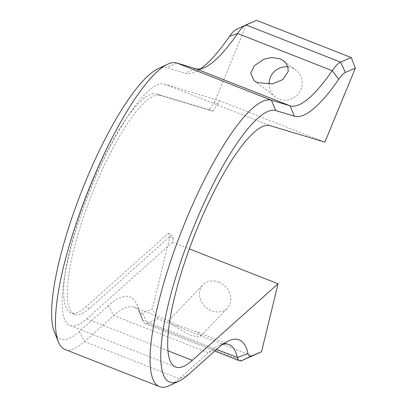 <?xml version="1.0" encoding="UTF-8"?>
<svg xmlns="http://www.w3.org/2000/svg" width="407" height="407" viewBox="0 0 407 407"><rect width="100%" height="100%" fill="white"/><g stroke="black" fill="none" stroke-linecap="round" stroke-linejoin="round"><path stroke-width="0.31" stroke-dasharray="2.04 1.53" d="M288.059 66.926A16.906 16.387 127.5 0 1 292.012 67.923A16.906 16.387 127.5 0 1 295.869 70.101A16.906 16.387 127.5 0 1 299.867 91.585A16.906 16.387 127.5 0 1 279.161 99.12A16.906 16.387 127.5 0 1 275.31 96.942A16.906 16.387 127.5 0 1 269.007 84.28M218.645 282.102A16.906 14.199 43.6 0 1 227.406 308.109A16.906 14.199 43.6 0 1 211.696 310.78A16.906 14.199 43.6 0 1 202.935 284.773A16.906 14.199 43.6 0 1 218.645 282.102M177.483 325.269L194.602 330.988L199.776 333.694L200.722 336.09L197.192 336.808L188.858 334.727L172.502 324.679L168.59 320.792L177.483 325.269M157.784 68.88A145.716 34.519 -68.5 0 1 166.59 67.643L185.221 73.255A168.35 39.881 111.5 0 0 195.396 71.83A168.35 39.881 111.5 0 0 200.539 68.793M169.694 237.378L173.331 238.812L172.497 242.262L86.762 318.859A129.614 30.708 -68.5 0 1 70.106 325.534A129.614 30.708 -68.5 0 1 78.927 221.393A129.614 30.708 -68.5 0 1 164.408 84.086L219.337 100.626L218.096 103.637L214.458 102.208L209.259 109.824L156.4 93.91A117.542 27.844 111.5 0 0 87.571 194.353A117.542 27.844 111.5 0 0 70.889 312.861A117.542 27.844 111.5 0 0 85.989 306.812L168.203 233.364L169.694 237.378L152.381 308.801L142.43 313.049A32.204 7.631 -68.5 0 1 139.133 311.614A32.204 7.631 -68.5 0 1 138.823 310.592A168.35 39.881 111.5 0 0 137.2 305.225A168.35 39.881 111.5 0 0 108.379 305.606L79.299 331.583A145.716 34.519 -68.5 0 1 54.35 331.914M172.497 242.262L189.331 248.886M64.906 349.44A153.77 36.426 111.5 0 0 84.666 341.524L113.746 315.547A160.302 37.973 -68.5 0 1 134.346 307.295A160.302 37.973 -68.5 0 1 141.188 315.186A160.302 37.973 -68.5 0 1 142.735 320.294A40.252 9.534 111.5 0 0 143.122 321.576A40.252 9.534 111.5 0 0 144.841 323.555A40.252 9.534 111.5 0 0 147.242 323.367L157.926 318.803L252.554 356.013M157.926 318.803L152.381 308.801M209.259 109.824L212.897 111.259L160.043 95.34A117.542 27.844 111.5 0 0 91.209 195.782A117.542 27.844 111.5 0 0 74.527 314.296A117.542 27.844 111.5 0 0 89.632 308.241L171.84 234.793L168.203 233.364M236.04 29.579A32.204 7.631 -68.5 0 1 236.202 29.502L246.154 25.254L214.458 102.208M246.154 25.254L256.634 20.35M219.337 100.626L324.883 142.129M173.331 238.812L171.84 234.793M212.897 111.259L218.096 103.637M223.138 344.078A160.302 37.973 111.5 0 0 218.584 345.619A160.302 37.973 111.5 0 0 208.374 352.757L179.294 378.734A153.77 36.426 -68.5 0 1 169.5 385.582M176.78 63.004L166.59 67.643M86.762 318.859L168.005 350.803M89.632 308.241L85.989 306.812M160.043 95.34L156.4 93.91M164.408 84.086L269.953 125.59M241.87 360.577L147.242 323.367L142.43 313.049M138.823 310.592L142.735 320.294L216.646 349.359M108.379 305.606L113.746 315.547L208.374 352.757L217.562 348.54M79.299 331.583L84.666 341.524L179.294 378.734L188.487 374.516M245.945 24.913L236.202 29.502M195.411 68.61L185.221 73.255M283.847 60.892L295.869 70.101M200.722 336.09L227.406 308.109M70.106 325.534L175.651 367.038M74.527 314.296L70.889 312.861M134.346 307.295L168.712 320.808M194.602 330.988L228.973 344.505M144.841 323.555L214.754 351.048M205.097 67.257L195.396 71.83M141.188 315.186L137.2 305.225M139.133 311.614L143.122 321.576M218.584 345.619L228.286 341.041M168.59 320.792L202.935 284.773M254.121 80.713L275.31 96.942"/><path stroke-width="0.61" d="M280.113 58.806L283.847 60.892L287.83 66.209L288.227 71.52L282.789 79.609L272.609 83.847L257.707 82.687L254.121 80.713L250.712 73.24L254.258 65.802L263.96 59.163L271.586 57.524L280.113 58.806M58.338 341.87L54.35 331.914A145.716 34.519 -68.5 0 1 70.492 222.008A145.716 34.519 -68.5 0 1 157.784 68.88L167.486 64.306A153.77 36.426 111.5 0 0 75.371 225.895A153.77 36.426 111.5 0 0 58.338 341.87A153.77 36.426 111.5 0 0 64.906 349.44L159.534 386.65A153.77 36.426 -68.5 0 1 169.999 263.105A153.77 36.426 -68.5 0 1 271.408 100.214L290.038 105.82A160.302 37.973 111.5 0 0 332.214 70.696A40.252 9.534 -68.5 0 1 340.573 62.123L351.261 57.56L355.336 68.193L324.883 142.129L269.953 125.59A129.614 30.708 111.5 0 0 184.473 262.897A129.614 30.708 111.5 0 0 175.651 367.038A129.614 30.708 111.5 0 0 192.308 360.363L278.042 283.765L261.564 351.734L241.87 360.577A40.252 9.534 -68.5 0 1 239.464 360.765A40.252 9.534 -68.5 0 1 237.357 357.499A160.302 37.973 111.5 0 0 228.973 344.505A160.302 37.973 111.5 0 0 223.138 344.078M351.261 57.56L256.634 20.35L245.945 24.913A40.252 9.534 111.5 0 0 245.742 25.005A40.252 9.534 111.5 0 0 237.586 33.486A160.302 37.973 -68.5 0 1 205.097 67.257A160.302 37.973 -68.5 0 1 195.411 68.61L176.78 63.004A153.77 36.426 111.5 0 0 167.486 64.306M189.331 248.886L278.042 283.765M269.007 84.28A16.906 16.387 127.5 0 1 288.059 66.926M200.539 68.793A168.35 39.881 111.5 0 0 229.512 36.36A32.204 7.631 -68.5 0 1 236.04 29.579L245.742 25.005M355.336 68.193L345.39 72.441A32.204 7.631 111.5 0 0 338.695 79.299A168.35 39.881 -68.5 0 1 294.403 116.188L275.773 110.582A145.716 34.519 111.5 0 0 184.178 251.862A145.716 34.519 111.5 0 0 179.202 381.008L169.5 385.582A153.77 36.426 -68.5 0 1 159.534 386.65M179.202 381.008A145.716 34.519 111.5 0 0 188.487 374.516L217.562 348.54A168.35 39.881 -68.5 0 1 228.286 341.041A168.35 39.881 -68.5 0 1 248.005 353.525A32.204 7.631 111.5 0 0 251.612 355.983L261.564 351.734M176.78 63.004L271.408 100.214L275.773 110.582M168.005 350.803L192.308 360.363M216.646 349.359L237.357 357.499L248.005 353.525M195.411 68.61L290.038 105.82L294.403 116.188M338.695 79.299L332.214 70.696L237.586 33.486L229.512 36.36M245.945 24.913L340.573 62.123L345.39 72.441M241.87 360.577L251.612 355.983M214.754 351.048L239.464 360.765"/></g></svg>
